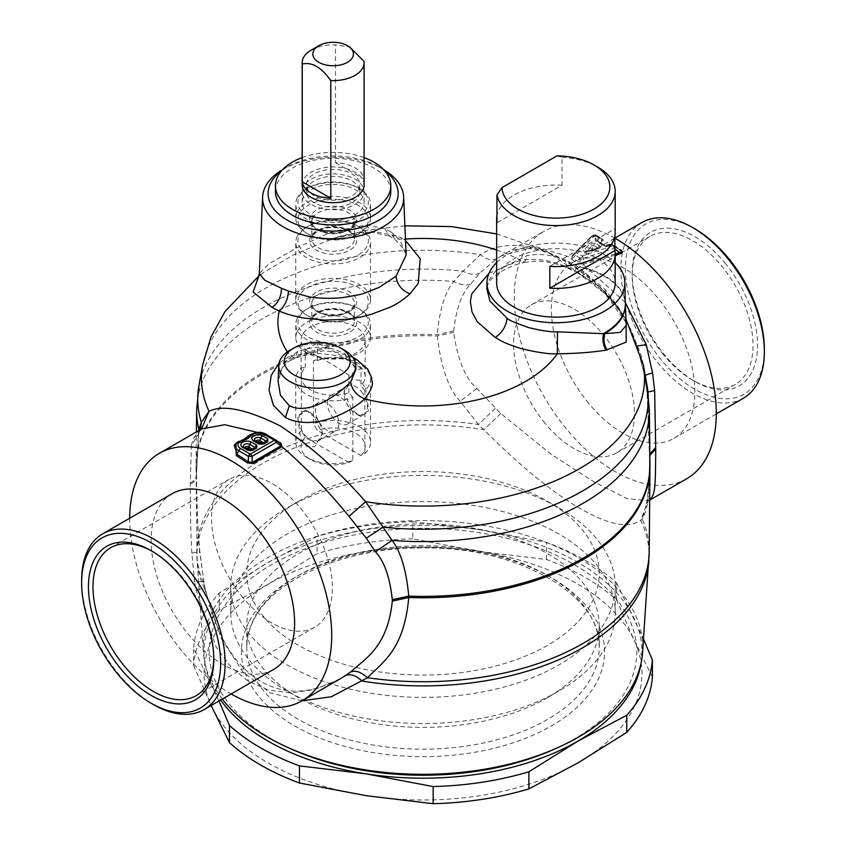 <?xml version="1.0" encoding="UTF-8"?>
<svg xmlns="http://www.w3.org/2000/svg" width="846" height="846" viewBox="0 0 846 846"><rect width="100%" height="100%" fill="white"/><g stroke="black" fill="none" stroke-linecap="round" stroke-linejoin="round"><path stroke-width="0.63" stroke-dasharray="4.23 3.17" d="M545.078 423.349A85.446 49.332 60 0 1 531.32 304.856A85.446 49.332 60 0 1 603.008 334.35A85.446 49.332 60 0 1 616.755 452.843A85.446 49.332 60 0 1 545.078 423.349M663.645 354.897A85.446 49.332 60 0 1 632.195 275.51A85.446 49.332 60 0 1 649.887 236.404A85.446 49.332 60 0 1 721.575 265.898A85.446 49.332 60 0 1 735.322 384.391A85.446 49.332 60 0 1 692.61 380.161A85.446 49.332 60 0 1 663.645 354.897M724.927 262.916A88.65 51.183 60 0 1 755.605 362.056A88.65 51.183 60 0 1 694.873 381.461A88.65 51.183 60 0 1 664.819 355.257A88.65 51.183 60 0 1 632.195 272.898A88.65 51.183 60 0 1 724.927 262.916M764.35 349.197A98.252 56.724 60 0 1 661.561 360.259A98.252 56.724 60 0 1 627.552 250.374A98.252 56.724 60 0 1 694.873 228.864M743.338 398.265A101.457 58.575 60 0 1 658.209 363.241A101.457 58.575 60 0 1 641.881 222.53M588.731 403.352A101.457 58.575 60 0 1 572.393 262.641A101.457 58.575 60 0 1 657.522 297.665A101.457 58.575 60 0 1 673.86 438.376A101.457 58.575 60 0 1 588.731 403.352M686.709 478.741A142.847 82.474 60 0 1 566.862 429.43A142.847 82.474 -120 0 1 526.646 359.772A142.847 82.474 -120 0 1 543.862 231.328L501.498 255.778C514.992 246.398 531.88 246.006 552.174 254.614L570.838 264.523L595.256 282.723C614.905 299.526 628.79 320.412 636.901 345.401L636.975 345.062C611.119 272.719 527.047 224.19 480.38 254.646L463.026 271.175L453.921 281.454C445.186 291.426 439.634 309.139 437.255 334.604L437.255 335.968C441.094 367.576 448.708 389.34 460.118 401.268L478.476 424.502L483.859 429.683C556.012 502.334 617.411 537.77 640.718 520.248L642.315 519.095C646.566 509.683 648.924 509.07 649.495 458.511L649.495 457.136C649.168 430.106 648.417 408.745 647.243 393.062A226.368 130.686 180 0 1 649.358 410.109M501.498 255.788L497.004 258.548L479.703 273.152L470.598 284.214C461.747 293.15 456.11 308.737 453.699 330.966L453.699 332.393C457.601 359.751 465.321 378.458 476.869 388.515L500.769 413.504L550.809 454.038L593.945 481.829L627.14 498.654L648.628 500.726L649.665 500.049M648.047 392.047L647.105 392.819L644.684 376.058L636.975 345.062A221.536 127.905 180 0 1 643.372 365.07M649.665 499.563L646.746 502.376L642.315 519.095A226.231 130.612 0 0 1 649.22 551.772M649.665 499.975L647.92 501.213L640.718 520.248A226.062 130.517 180 0 1 648.882 560.549M500.769 413.504L483.87 429.683A226.062 130.517 0 0 0 359.36 430.149A226.062 130.517 0 0 0 197.118 560.549A226.062 130.517 0 0 0 205.282 590.519L199.656 551.634C197.911 534.143 196.854 508.583 196.505 474.966L198.482 430.73M495.375 408.322L478.476 424.502A226.231 130.612 180 0 0 359.307 425.792A226.231 130.612 0 0 0 196.78 551.772A226.231 130.612 0 0 0 203.685 583.148C204.859 581.773 201.845 581.371 194.633 581.942L191.841 553.073C190.868 536.914 190.35 514.051 190.287 484.472L191.355 445.44L198.651 433.924L198.895 430.498M470.598 284.214C466.009 285.758 460.457 284.838 453.921 281.454A226.368 130.686 180 0 0 359.264 285.514A226.368 130.686 180 0 0 196.642 410.109M479.703 273.152C474.955 275.246 469.393 274.58 463.026 271.175A225.258 130.051 180 0 0 359.582 274.368A225.258 130.051 0 0 0 198.926 385.829M614.873 246.852A3.204 0.941 128.4 0 1 614.143 248.301L583.454 258.379L580.303 258.136L575.492 255.355L575.068 253.536L592.517 235.812L596.652 235.495A3.204 1.851 120 0 0 596.398 235.294A3.204 3.204 0 0 0 592.528 235.801L571.716 256.962L570.606 257.247L535.455 246.651L501.509 255.778M571.716 256.962L572.636 258.252L571.621 259.426L570.87 256.92L590.794 236.827L597.054 236.246L602.828 239.397L603.304 241.998L601.559 243.711L600.248 242.961L602.13 241.047L603.304 241.998M614.873 248.883L614.143 248.301A3.204 1.29 -108.2 0 0 612.853 245.869A3.204 1.851 -60 0 1 614.45 245.71A3.204 1.851 -60 0 1 614.704 245.911L612.578 244.684L609.427 244.441L609.829 245.488L606.138 246.355L600.374 243.542A1.068 0.539 130.6 0 1 600.29 243.489A1.068 0.539 130.6 0 1 600.226 242.929L597.329 240.444A3.204 2.274 -135.4 0 0 595.045 238.583L595.616 241.004L603.219 245.403L607.428 245.731L610.727 244.642L612.853 245.869L582.154 255.947L577.342 253.166L594.801 235.452L596.916 236.669L595.045 238.583M612.99 245.784L613.858 245.774L612.99 245.784L612.578 244.684A3.204 1.851 120 0 0 612.324 244.483L614.45 245.71A3.204 3.204 0 0 1 614.841 245.975L614.873 246.006A3.204 0.941 128.4 0 0 614.841 245.975A3.204 0.941 128.4 0 0 614.704 245.911L619.579 249.771L612.99 245.784L609.141 245.372L613.858 245.774L616.829 247.55M615.19 253.874L582.64 263.265L579.912 262.461L580.303 258.136A3.204 1.851 -60 0 1 582.154 255.947A3.204 1.29 -108.2 0 1 583.454 258.379L583.031 263.106L583.613 264.28L615.19 255.122M583.613 264.28L578.833 263.592L579.912 262.461L572.636 258.252L575.492 255.355A3.204 1.851 -60 0 1 577.342 253.166A3.204 2.274 44.6 0 0 575.068 253.536L570.87 256.92M625.289 302.456L583.031 264.417L582.64 263.265M614.873 238.16A142.847 82.474 -120 0 0 543.862 231.328M598.778 236.721L599.201 238.54A3.204 2.274 -135.4 0 0 596.916 236.669A3.204 1.851 120 0 1 598.524 236.51A3.204 3.204 0 0 1 599.01 236.859L602.225 239.619L596.166 236.277L591.777 236.563L596.652 235.495L598.778 236.721A3.204 1.851 120 0 0 598.524 236.51L596.398 235.294A3.204 1.851 120 0 0 594.801 235.452A3.204 2.274 44.6 0 0 592.517 235.812L590.794 236.827M595.996 236.15L602.828 239.397L601.834 239.344L602.13 241.047L599.201 238.54L597.466 241.047L605.08 245.446A3.204 1.851 120 0 0 604.827 245.245A3.204 1.851 120 0 0 603.219 245.403M597.329 240.444L597.466 241.047A3.204 1.851 120 0 0 597.213 240.846L597.213 240.846A3.204 1.851 120 0 0 595.616 241.004M600.248 242.961L600.374 243.542L600.248 242.961M601.559 243.711L600.374 243.542L605.472 246.482L606.519 246.577L605.472 246.482L606.519 246.567L605.472 246.482L605.08 245.446L606.127 245.53A3.204 1.29 71.8 0 1 606.434 245.298A3.204 1.29 71.8 0 1 607.428 245.731M556.975 155.865L562.008 157.324L562.008 185.221L496.951 222.784M562.008 185.221A59.273 34.221 0 0 0 539.23 186.427A59.273 34.221 0 0 0 496.951 215.751M242.992 597.752A85.446 49.332 60 0 1 229.245 479.259A85.446 49.332 60 0 1 300.922 508.753A85.446 49.332 60 0 1 314.68 627.246A85.446 49.332 60 0 1 242.992 597.752M615.19 232.343A59.273 34.221 180 0 0 614.873 228.822L549.815 266.384M562.008 157.324A59.273 34.221 180 0 1 597.826 167.159M152.269 551.306A85.446 49.332 60 0 1 153.39 551.941A85.446 49.332 60 0 1 182.355 577.205A85.446 49.332 60 0 1 213.805 656.591A85.446 49.332 60 0 1 213.795 657.881M593.522 250.13L594.664 250.067L593.374 250.183L592.602 248.872L593.977 248.766L593.522 250.13L594.854 249.274L594.664 250.067L594.854 249.274L594.664 250.067L592.369 250.85L586.331 251.696L597.921 248.058L594.41 250.215M586.331 251.696L587.293 250.628C584.248 251.759 584.649 251.981 588.488 251.315L598.513 248.65L597.509 248.227M597.403 247.656L594.854 249.274L593.977 248.766L593.638 245.488L597.403 247.656L597.213 248.449L599.254 245.467L595.489 243.299A3.204 1.851 120 0 0 593.638 245.488L592.253 245.594L589.969 243.722L585.009 248.766C581.149 250.924 586.045 253.747 589.789 251.516M496.644 282.924A59.273 34.221 180 0 1 539.23 250.088A59.273 34.221 180 0 1 615.19 282.924M614.873 228.822L614.873 235.865M587.293 250.628L593.374 250.183L592.634 250.733L591.449 250.046L592.602 248.872L592.253 245.594L587.293 250.628L585.009 248.766M222.276 699.092A219.759 126.879 180 0 1 203.421 652.456A219.759 126.879 180 0 1 361.126 525.694A219.759 126.879 180 0 1 642.579 652.456M292.166 749.419A213.795 123.431 180 0 1 212.917 628.895A213.795 123.431 180 0 1 362.807 533.361A213.795 123.431 180 0 1 613.413 595.679A213.795 123.431 180 0 1 553.834 749.419M593.374 250.183L588.784 251.093M619.579 249.771L620.372 249.707L619.579 249.771M496.644 262.588A68.96 39.815 180 0 1 604.678 254.773A68.96 39.815 180 0 1 615.19 262.588M281.813 170.49A65.015 37.531 180 0 1 287.164 167A65.015 37.531 180 0 1 379.103 167L379.103 167A65.015 37.531 180 0 1 384.444 170.49M645.223 375.434L644.684 376.058A225.258 130.051 180 0 1 647.074 385.829M489.041 273.226L520.491 260.187L524.499 262.482C517.149 263.709 508.509 267.22 498.59 273.015L491.293 279.233C488.417 282.416 486.926 285.631 486.831 288.888L488.777 280.354L495.703 270.836L527.46 255.534C544.02 252.584 560.581 256.127 577.141 266.194L605.419 289.818L620.171 309.805L624.634 320.486C621.176 312.745 614.735 303.947 605.345 294.08L626.125 322.686M282.617 169.634A70.546 40.735 180 0 1 283.251 169.263A70.546 40.735 180 0 1 383.016 169.263L379.103 167L383.016 169.263A70.546 40.735 180 0 1 383.65 169.634M290.041 350.202A38.504 22.229 180 0 1 344.502 350.202M524.499 262.482L527.46 255.534M390.989 231.91L384.835 228.526L389.562 236.129L394.395 238.868L404.726 249.94L406.143 255.122L400.042 240.19L390.989 231.91L394.395 238.879L403.732 239.196L396.531 235.717L374.831 231.762L335.016 237.768L294.419 254.35L262.683 273.025L258.749 276.208M405.52 240.507L403.732 239.196A145.057 83.754 180 0 1 405.456 239.069M638.392 345.824L636.901 345.401L644.62 375.973L647.105 392.819L649.495 457.136A226.95 131.024 180 0 1 649.94 464.56M497.004 258.548C492.108 260.906 486.556 259.606 480.38 254.646A221.536 127.905 180 0 0 360.629 255.45A221.536 127.905 180 0 0 202.628 365.07M302.085 700.805L270.212 692.853L242.982 671.967L221.197 638.36L205.282 590.519C206.276 588.943 203.146 588.605 195.912 589.514L194.633 581.942M153.39 704.549A101.457 58.575 60 0 1 119 674.548A101.457 58.575 60 0 1 81.65 580.282M496.644 250.046A145.057 83.754 180 0 1 520.491 260.187C538.606 257.501 556.763 261.107 574.942 271.027L576.084 272.116C587.018 278.038 596.768 285.366 605.345 294.08M605.419 289.818L605.905 294.461L576.338 271.788L578.421 267.177A69.435 40.09 0 0 1 605.017 276.758A69.435 40.09 180 0 1 625.321 303.978M625.321 303.851A69.414 40.079 0 0 0 604.996 276.008A69.414 40.079 180 0 0 577.141 266.194L574.688 271.386L576.084 272.116M384.835 228.526L366.022 225.078L332.541 231.54L297.115 247.635L268.848 263.91L259.331 273.533M344.597 353.406L347.907 360.29C347.399 358.937 357.562 368.274 355.457 367.418L355.933 369.247L344.597 353.406L333.853 349.165L327.159 347.918C320.634 348.489 322.273 344.438 297.729 351.344L283.632 363.198L278.101 381.239L279.508 373.89C281.93 366.614 287.164 361.284 295.201 357.932L290.157 355.849L279.095 363.029M297.729 351.344L295.201 357.932C307.288 354.337 316.404 352.972 322.527 353.84L332.235 354.886C339.5 356.399 344.734 358.196 347.907 360.28L354.485 360.216M352.867 357.446L337.099 352.317L324.314 350.794L290.157 355.849A145.057 83.754 180 0 1 287.376 351.915M195.912 589.514L216.238 647.19L230.895 667.05L248.354 681.358L268.372 690.072L290.643 692.937L314.754 689.501L340.198 678.799C314.553 692.017 291.838 694.629 272.052 686.645C260.282 682.415 249.454 674.748 239.566 663.613C225.3 648.173 213.953 623.587 205.525 589.863L203.685 583.148M205.525 589.863L205.282 590.519M273.607 669.461A101.457 58.575 60 0 1 188.478 634.437A101.457 58.575 60 0 1 172.14 493.726M191.355 445.44L193.438 438.429L199.286 432.137L200.396 429.62M129.702 518.228A142.847 82.474 60 0 0 142.075 581.805A142.847 82.474 -120 0 0 182.292 651.462A142.847 82.474 -120 0 0 231.17 693.963M193.438 438.429L199.762 430.159L201.538 428.964M235.949 443.441L242.813 441.03L244.219 439.106M246.969 437.086L261.816 434.294L269.208 436.367L277.076 440.956M199.762 430.159L201.655 428.901L198.651 433.924L196.505 473.591A226.95 131.024 0 0 1 196.061 464.56L196.061 467.383A226.95 131.024 0 0 0 196.505 474.966C196.78 478.635 194.717 481.808 190.287 484.472M257.914 432.518L261.816 434.294M279.952 443.378L280.925 443.23L279.952 443.378L276.177 440.258L266.564 434.707L268.15 436.409L269.208 436.367L268.15 436.409L279.952 443.378M243.722 440.935L243.162 441.2C235.77 443.854 232.777 445.197 234.183 445.229L243.278 441.094L246.419 438.683L243.902 440.734L245.086 438.989M242.813 441.03L243.902 440.734M280.491 443.769L268.288 436.515L261.562 434.537C251.78 433.237 243.405 439.613 245.203 438.873L261.435 434.432L268.15 436.409M251.368 450.019L249.633 450.907L244.536 447.428A3.712 2.147 180 0 1 244.134 447.153M246.345 448.422L249.633 450.907L250.871 450.907L250.247 450.759L252.679 449.861L251.442 450.061L252.679 449.152L252.732 449.839M262.387 443.664L260.642 444.552L255.545 441.073A3.712 2.147 180 0 1 255.154 440.798M257.364 442.056L260.642 444.552L261.879 444.552L266.194 441.464M263.698 442.786L263.698 443.505L265.898 440.978M252.679 449.152L252.679 449.861L254.889 448.052L254.889 447.333M260.388 443.801A3.204 1.851 120 0 1 260.642 444.013L262.133 443.812M249.38 450.167A3.204 1.851 120 0 1 249.633 450.368L251.125 450.167M245.752 438.926L245.657 439.116A11.855 6.842 180 0 0 236.859 442.521M592.094 601.961A176.222 101.742 0 0 0 547.605 501.371A176.222 101.742 0 0 0 298.395 501.371A176.222 101.742 0 0 0 253.906 544.665A176.222 101.742 0 0 0 373.382 670.941A176.222 101.742 0 0 0 592.094 601.961M238.53 555.145A192.243 110.995 0 0 0 230.757 586.394A192.243 110.995 0 0 0 395.664 696.258A192.243 110.995 0 0 0 607.47 617.643A192.243 110.995 0 0 0 615.243 586.394A192.243 110.995 0 0 0 558.942 507.907A192.243 110.995 0 0 0 287.058 507.907A192.243 110.995 0 0 0 238.53 555.145M607.47 643.806A192.243 110.995 0 0 0 615.243 612.557A192.243 110.995 0 0 0 450.336 502.693A192.243 110.995 0 0 0 238.53 581.308A192.243 110.995 0 0 0 230.757 612.557A192.243 110.995 0 0 0 287.058 691.034A192.243 110.995 0 0 0 558.942 691.034A192.243 110.995 0 0 0 607.47 643.806M253.906 596.99A176.222 101.742 0 0 0 246.778 625.638A176.222 101.742 0 0 0 298.395 697.569A176.222 101.742 0 0 0 547.605 697.569A176.222 101.742 0 0 0 592.094 654.275A176.222 101.742 0 0 0 599.222 625.638A176.222 101.742 0 0 0 448.063 524.922A176.222 101.742 0 0 0 253.906 596.99M641.035 663.275A218.945 126.403 0 0 0 634.479 619.082A218.945 126.403 0 0 0 479.671 529.691A218.945 126.403 0 0 0 268.182 562.41A218.945 126.403 0 0 0 212.917 616.205A218.945 126.403 0 0 0 211.521 684.509A218.945 126.403 0 0 0 220.637 700.044M218.977 700.996L193.607 648.248A229.626 132.568 180 0 1 202.67 616.808A229.626 132.568 180 0 1 219.241 593.004L268.182 562.41L317.123 536.491L317.123 553.622L268.182 584.216L219.241 610.135L219.241 593.004M652.393 677.138L634.479 640.877L616.565 599.941A229.626 132.568 0 0 0 546.527 559.502L479.671 551.497L412.806 538.817L412.806 521.686A229.626 132.568 0 0 0 317.123 536.491M412.806 538.817A229.626 132.568 0 0 0 317.123 553.622M412.806 521.686L479.671 529.691L546.527 542.371L546.527 559.502M219.241 610.135A229.626 132.568 0 0 0 202.67 633.94A229.626 132.568 0 0 0 193.607 665.379L193.607 648.248M193.607 665.379L211.521 706.315A218.945 126.403 0 0 0 366.329 795.695A218.945 126.403 0 0 0 577.818 762.976A218.945 126.403 0 0 0 633.083 709.181A218.945 126.403 0 0 0 634.479 640.877A218.945 126.403 0 0 0 479.671 551.497A218.945 126.403 0 0 0 268.182 584.216A218.945 126.403 0 0 0 212.917 638.011A218.945 126.403 0 0 0 211.521 706.315M616.565 599.941L616.565 582.82A229.626 132.568 0 0 0 546.527 542.371M616.565 582.82L643.499 639.111M361.401 391.592A16.55 9.56 60 0 1 364.066 414.551A16.55 9.56 60 0 1 355.785 413.726A16.55 9.56 60 0 1 350.17 408.84A16.55 9.56 60 0 1 344.079 393.453A16.55 9.56 60 0 1 347.505 385.882A16.55 9.56 60 0 1 361.401 391.592M365.599 387.859L368.719 410.659L359.561 415.904L351.65 409.284L344.079 392.66L351.587 379.833L359.529 380.14L365.599 387.859M333.557 418.432A16.55 9.56 60 0 1 330.892 395.473A16.55 9.56 60 0 1 344.787 401.184A16.55 9.56 60 0 1 347.452 424.142A16.55 9.56 60 0 1 333.557 418.432M361.009 368.264A341.763 197.319 -120 0 0 317.335 343.042L305.258 350.022A341.763 197.319 -120 0 1 348.922 375.233L361.009 368.264L361.009 385.787L364.901 390.556A37.383 21.584 0 0 0 369.004 385.258A37.383 21.584 0 0 0 370.516 379.188A37.383 21.584 0 0 0 351.312 360.333A37.383 21.584 0 0 0 313.443 360.84L317.335 360.576L317.335 343.042M364.901 390.556L364.901 453.435L361.009 455.55L317.335 430.339L313.443 423.73L313.443 360.84M364.901 453.435A37.383 21.584 0 0 0 369.004 448.147A37.383 21.584 0 0 0 370.516 442.067A37.383 21.584 0 0 0 351.312 423.212A37.383 21.584 0 0 0 313.443 423.73M361.009 455.55A32.042 18.496 0 0 0 363.875 451.637A32.042 18.496 0 0 0 353.036 431.936A32.042 18.496 0 0 0 317.335 430.339M318.752 440.713A16.55 9.56 60 0 0 322.178 433.131A16.55 9.56 60 0 0 316.087 417.755A16.55 9.56 -120 0 0 310.471 412.859A16.55 9.56 -120 0 0 302.202 412.034A16.55 9.56 -120 0 0 304.867 434.992A16.55 9.56 60 0 0 318.752 440.713L335.365 431.122A16.55 9.56 60 0 1 321.48 425.401A16.55 9.56 60 0 1 318.815 402.442A16.55 9.56 60 0 1 332.7 408.163A16.55 9.56 60 0 1 335.365 431.122M314.606 417.3L306.696 410.68L297.538 415.925L300.658 438.725L306.738 446.455L314.68 446.751L322.178 433.924L314.606 417.3M305.258 437.308A32.042 18.496 0 0 0 302.382 441.221A32.042 18.496 0 0 0 310.471 459.515A32.042 18.496 0 0 0 348.922 462.529L305.258 437.308L301.356 430.699L301.356 367.82A37.383 21.584 0 0 0 297.263 373.107A37.383 21.584 0 0 0 295.751 379.188A37.383 21.584 0 0 0 314.945 398.043A37.383 21.584 0 0 0 352.824 397.535L352.824 460.414A37.383 21.584 0 0 1 306.696 457.326A37.383 21.584 0 0 1 295.751 442.067L295.751 379.188M301.356 430.699A37.383 21.584 0 0 0 297.263 435.997A37.383 21.584 0 0 0 295.751 442.067M348.922 462.529L352.824 460.414M352.824 397.535L348.922 392.766A32.042 18.496 180 0 1 301.091 376.671A32.042 18.496 180 0 1 302.382 371.457A32.042 18.496 180 0 1 305.258 367.545L301.356 367.82M317.335 360.576A32.042 18.496 180 0 1 365.176 376.671A32.042 18.496 180 0 1 363.875 381.874A32.042 18.496 180 0 1 361.009 385.787M348.922 392.766L348.922 375.233M305.258 367.545L305.258 350.022M302.382 334.836A32.042 18.496 0 0 0 301.091 340.039A32.042 18.496 0 0 0 328.576 358.355A32.042 18.496 0 0 0 363.875 345.253A32.042 18.496 0 0 0 365.176 340.039A32.042 18.496 0 0 0 337.691 321.734A32.042 18.496 0 0 0 302.382 334.836M297.316 331.484A37.33 21.552 0 0 0 295.804 337.554A37.33 21.552 0 0 0 327.825 358.884A37.33 21.552 0 0 0 368.951 343.613A37.33 21.552 0 0 0 370.463 337.554A37.33 21.552 0 0 0 338.442 316.224A37.33 21.552 0 0 0 297.316 331.484M297.316 318.276A37.33 21.552 0 0 0 295.804 324.346A37.33 21.552 0 0 0 327.825 345.676A37.33 21.552 0 0 0 368.951 330.416A37.33 21.552 0 0 0 370.463 324.346A37.33 21.552 0 0 0 359.529 309.107A37.33 21.552 0 0 0 306.738 309.107A37.33 21.552 0 0 0 297.316 318.276M366.9 328.322A35.194 20.315 180 0 1 323.225 342.101A35.194 20.315 180 0 1 299.368 316.88A35.194 20.315 180 0 1 308.251 308.24A35.194 20.315 180 0 1 358.017 308.24A35.194 20.315 180 0 1 366.9 328.322M299.315 295.941A35.246 20.346 0 0 0 308.208 316.066A35.246 20.346 0 0 0 358.048 316.066A35.246 20.346 0 0 0 366.953 307.405A35.246 20.346 0 0 0 343.053 282.152A35.246 20.346 0 0 0 299.315 295.941M297.263 293.858A37.383 21.584 0 0 0 295.751 299.928A37.383 21.584 0 0 0 306.696 315.188A37.383 21.584 0 0 0 359.561 315.188A37.383 21.584 0 0 0 369.004 306.009A37.383 21.584 0 0 0 370.516 299.928A37.383 21.584 0 0 0 338.442 278.567A37.383 21.584 0 0 0 297.263 293.858M297.263 236.298A37.383 21.584 0 0 0 295.751 242.379A37.383 21.584 0 0 0 327.814 263.741A37.383 21.584 0 0 0 369.004 248.449A37.383 21.584 0 0 0 370.516 242.379A37.383 21.584 0 0 0 359.561 227.119A37.383 21.584 0 0 0 306.696 227.119A37.383 21.584 0 0 0 297.263 236.298M366.953 246.355A35.246 20.346 180 0 1 323.204 260.156A35.246 20.346 180 0 1 299.315 234.902A35.246 20.346 180 0 1 308.208 226.242A35.246 20.346 180 0 1 358.048 226.242A35.246 20.346 180 0 1 366.953 246.355M299.315 213.975A35.246 20.346 0 0 0 308.208 234.088A35.246 20.346 0 0 0 358.048 234.088A35.246 20.346 0 0 0 366.953 225.427A35.246 20.346 0 0 0 343.053 200.174A35.246 20.346 0 0 0 299.315 213.975M297.263 211.881A37.383 21.584 0 0 0 295.751 217.961A37.383 21.584 0 0 0 306.696 233.221A37.383 21.584 0 0 0 359.561 233.221A37.383 21.584 0 0 0 369.004 224.031A37.383 21.584 0 0 0 370.516 217.961A37.383 21.584 0 0 0 338.442 196.6A37.383 21.584 0 0 0 297.263 211.881M297.263 197.932A37.383 21.584 0 0 0 295.751 204.002A37.383 21.584 0 0 0 327.814 225.364A37.383 21.584 0 0 0 369.004 210.083A37.383 21.584 0 0 0 370.516 204.002A37.383 21.584 0 0 0 359.561 188.743A37.383 21.584 0 0 0 306.696 188.743A37.383 21.584 0 0 0 297.263 197.932M366.953 207.989A35.246 20.346 180 0 1 323.204 221.789A35.246 20.346 180 0 1 299.315 196.536A35.246 20.346 180 0 1 308.208 187.875A35.246 20.346 180 0 1 358.048 187.875A35.246 20.346 180 0 1 366.953 207.989M311.233 50.094A30.974 17.882 180 0 1 335.481 44.901L349.747 47.038M335.481 162.633L364.013 179.109A30.974 17.882 0 0 0 335.481 162.633L335.481 44.901M364.013 179.109L364.013 61.377M303.407 197.224A30.974 17.882 0 0 0 302.159 202.257A30.974 17.882 0 0 0 328.724 219.96A30.974 17.882 0 0 0 362.849 207.291A30.974 17.882 0 0 0 364.108 202.257A30.974 17.882 0 0 0 337.533 184.565A30.974 17.882 0 0 0 303.407 197.224M364.108 184.819A30.974 17.882 0 0 0 337.533 167.117A30.974 17.882 0 0 0 303.407 179.786A30.974 17.882 0 0 0 302.159 184.819M303.407 186.765A30.974 17.882 0 0 0 302.159 191.799A30.974 17.882 0 0 0 328.724 209.501A30.974 17.882 0 0 0 362.849 196.832A30.974 17.882 0 0 0 364.108 191.799A30.974 17.882 0 0 0 337.533 174.096A30.974 17.882 0 0 0 303.407 186.765M358.746 189.166A26.702 15.418 0 0 0 359.836 184.819A26.702 15.418 0 0 0 336.93 169.56A26.702 15.418 0 0 0 307.51 180.484A26.702 15.418 0 0 0 306.432 184.819A26.702 15.418 0 0 0 329.337 200.079A26.702 15.418 0 0 0 358.746 189.166M307.51 187.452A26.702 15.418 0 0 0 306.432 191.799A26.702 15.418 0 0 0 329.337 207.059A26.702 15.418 0 0 0 358.746 196.135A26.702 15.418 0 0 0 359.836 191.799A26.702 15.418 0 0 0 336.93 176.539A26.702 15.418 0 0 0 307.51 187.452M390.799 191.619A57.676 33.301 0 0 0 388.483 182.271A57.676 33.301 0 0 0 373.911 168.079A57.676 33.301 0 0 0 349.335 159.661A57.676 33.301 0 0 0 292.346 168.079A57.676 33.301 0 0 0 275.458 191.619M364.108 157.61A57.676 33.301 0 0 0 349.335 153.739A57.676 33.301 0 0 0 302.159 157.61M649.834 454.059L649.495 458.511A226.95 131.024 180 0 1 649.94 467.383M649.844 455.391L649.041 478.381C647.856 496.486 646.904 504.745 646.185 503.159L649.665 500.134M476.869 388.515L460.118 401.268M453.699 332.393L437.255 335.968A226.95 131.024 0 0 0 359.106 341.012A226.95 131.024 0 0 0 196.061 467.383L197.118 560.549L203.421 652.456M453.699 330.966L437.255 334.604A226.95 131.024 180 0 0 359.106 339.637A226.95 131.024 0 0 0 196.061 464.56L196.409 431.925M598.513 248.65C600.745 247.751 600.988 246.683 599.254 245.467M595.489 243.299L589.969 243.722M597.466 241.047L600.374 243.542M600.311 243.5L597.191 240.835L604.827 245.245L609.723 244.219A3.204 1.29 71.8 0 0 609.427 244.441L606.127 245.53L606.519 246.567L609.829 245.488M609.723 244.219A3.204 1.29 71.8 0 1 610.727 244.642A3.204 1.851 120 0 1 612.324 244.483A3.204 3.204 0 0 0 609.723 244.219M594.664 250.067L597.213 248.449L588.488 251.315M571.621 259.426L578.833 263.592M366.022 225.078L372.367 232.364L389.562 236.119L396.531 235.717M404.885 225.84L369.565 229.774L335.016 237.768C348.753 233.665 361.21 231.857 372.367 232.364L374.831 231.762M191.841 553.073L199.846 551.719C197.922 532.25 196.822 506.902 196.547 475.674L196.505 474.966M190.287 483.045C194.717 480.422 196.79 477.281 196.505 473.591M246.567 448.623A1.597 0.92 -60 0 1 245.763 448.708A1.597 0.92 -60 0 1 245.636 448.602A2.157 1.248 0 0 1 245.287 448.338L243.934 446.974M245.012 447.64A2.157 1.248 0 0 0 245.287 448.338L249.697 450.981M257.575 442.268A1.597 0.92 -60 0 1 256.782 442.352A1.597 0.92 -60 0 1 256.655 442.247A2.157 1.248 0 0 1 256.306 441.982L254.953 440.618M256.021 441.284A2.157 1.248 0 0 0 256.306 441.982L260.716 444.626M247.878 436.166A11.855 6.842 180 0 1 266.564 434.707M249.633 450.907L244.536 447.428M260.642 444.552L255.545 441.073M265.898 441.686L261.879 444.552M254.889 448.052L250.871 450.907M592.094 676.081A176.222 101.742 0 0 0 599.222 647.433A176.222 101.742 0 0 0 448.063 546.728A176.222 101.742 0 0 0 253.906 618.786A176.222 101.742 0 0 0 246.778 647.433A176.222 101.742 0 0 0 397.937 748.139A176.222 101.742 0 0 0 592.094 676.081M248.777 622.286A181.562 104.819 0 0 0 371.88 752.38A181.562 104.819 0 0 0 597.223 681.305A181.562 104.819 0 0 0 474.12 551.211A181.562 104.819 0 0 0 248.777 622.286M310.588 318.783A23.498 13.568 0 0 0 326.514 335.619A23.498 13.568 0 0 0 355.68 326.419A23.498 13.568 0 0 0 339.743 309.583A23.498 13.568 0 0 0 310.588 318.783M312.639 317.387A21.362 12.33 0 0 0 311.772 320.856A21.362 12.33 0 0 0 330.099 333.07A21.362 12.33 0 0 0 353.628 324.335A21.362 12.33 0 0 0 354.495 320.856A21.362 12.33 0 0 0 336.169 308.653A21.362 12.33 0 0 0 312.639 317.387M312.639 299.949A21.362 12.33 0 0 0 311.772 303.418A21.362 12.33 0 0 0 330.099 315.621A21.362 12.33 0 0 0 353.628 306.887A21.362 12.33 0 0 0 354.495 303.418A21.362 12.33 0 0 0 336.169 291.214A21.362 12.33 0 0 0 312.639 299.949M310.588 297.855A23.498 13.568 0 0 0 326.514 314.691A23.498 13.568 0 0 0 355.68 305.491A23.498 13.568 0 0 0 339.743 288.655A23.498 13.568 0 0 0 310.588 297.855M310.588 236.817A23.498 13.568 0 0 0 326.514 253.652A23.498 13.568 0 0 0 355.68 244.452A23.498 13.568 0 0 0 339.743 227.616A23.498 13.568 0 0 0 310.588 236.817M312.639 235.41A21.362 12.33 0 0 0 311.772 238.889A21.362 12.33 0 0 0 330.099 251.093A21.362 12.33 0 0 0 353.628 242.358A21.362 12.33 0 0 0 354.495 238.889A21.362 12.33 0 0 0 336.169 226.675A21.362 12.33 0 0 0 312.639 235.41M312.639 217.972A21.362 12.33 0 0 0 311.772 221.451A21.362 12.33 0 0 0 330.099 233.655A21.362 12.33 0 0 0 353.628 224.92A21.362 12.33 0 0 0 354.495 221.451A21.362 12.33 0 0 0 336.169 209.237A21.362 12.33 0 0 0 312.639 217.972M310.588 215.878A23.498 13.568 0 0 0 326.514 232.724A23.498 13.568 0 0 0 355.68 223.524A23.498 13.568 0 0 0 339.743 206.688A23.498 13.568 0 0 0 310.588 215.878M531.32 304.856L649.887 236.404M616.755 452.843L735.322 384.391M692.61 380.161L694.873 381.461M632.195 275.51L632.195 272.898M572.393 262.641L614.873 238.117M673.86 438.376L716.298 413.874M599.01 236.859L602.225 239.619M600.554 243.68L605.546 246.556M605.577 246.577L609.67 245.604L613.107 245.879L620.213 250.226M110.678 547.711L229.245 479.259M196.113 695.698L314.68 627.246M153.39 551.941L151.127 550.64M213.805 656.591L213.805 659.203M594.378 250.226L592.803 250.744M287.164 167L283.251 169.263M524.488 262.482C539.769 259.236 556.499 262.197 574.688 271.386M204.002 582.545L199.846 551.719M496.644 233.919L545.596 250.776L599.92 287.005L618.257 307.711L625.977 319.249M258.464 276.748L262.683 273.025L258.844 275.965M196.547 475.674L196.547 474.447M260.758 444.647L263.518 443.642M249.739 451.003L250.754 451.003M246.408 438.81L243.743 440.914M255.164 447.83L252.743 449.829M252.499 449.998L250.797 450.981M298.395 501.371L287.058 507.907M547.605 501.371L558.942 507.907M615.243 612.557L615.243 586.394M230.757 612.557L230.757 586.394M547.605 697.569L558.942 691.034M298.395 697.569L287.058 691.034M246.778 625.638L246.778 647.433C246.778 638.307 249.031 629.276 253.546 620.34C273.015 578.791 347.886 546.336 425.898 547.965C520.248 547.267 602.384 597.065 599.222 647.433L599.222 625.638M355.785 413.726L359.561 415.915M344.079 393.453L344.079 392.66M330.892 395.473L347.505 385.882M347.452 424.142L364.066 414.551M370.516 442.067L370.516 379.188M310.471 412.859L306.696 410.68M302.202 412.034L318.815 402.442M310.471 459.515L306.696 457.326M322.178 433.131L322.178 433.924M301.091 376.671L301.091 340.039M365.176 376.671L365.176 340.039M295.804 337.554L295.804 324.346M370.463 337.554L370.463 324.346M308.251 308.24L306.738 309.107M358.017 308.24L359.529 309.107M312.491 318.011L311.772 320.856L311.772 303.418C313.083 306.294 310.249 308.716 324.092 313.739C338.062 316.245 347.949 313.76 353.776 306.273L354.495 303.418L354.495 320.856C353.184 317.99 356.007 315.569 342.175 310.535C328.206 308.029 318.308 310.514 312.491 318.011M358.048 316.066L359.561 315.188M308.208 316.066L306.696 315.188M295.751 299.928L295.751 242.379M370.516 299.928L370.516 242.379M308.208 226.242L306.696 227.119M358.048 226.242L359.561 227.119M312.491 236.034L311.772 238.889L311.772 221.451C313.083 224.317 310.249 226.739 324.092 231.762C338.062 234.279 347.949 231.793 353.776 224.296L354.495 221.451L354.495 238.889C353.184 236.013 356.007 233.591 342.175 228.568C328.206 226.051 318.308 228.547 312.491 236.034M358.048 234.088L359.561 233.221M308.208 234.088L306.696 233.221M295.751 217.961L295.751 204.002M370.516 217.961L370.516 204.002M308.208 187.875L306.696 188.743M358.048 187.875L359.561 188.743M302.159 202.257L302.159 191.799M364.108 202.257L364.108 191.799M359.836 191.799L359.836 184.819M306.432 191.799L306.432 184.819"/><path stroke-width="1.27" d="M614.873 238.117L641.881 222.53A101.457 58.575 60 0 1 692.61 227.553L694.873 228.864A98.252 56.724 60 0 1 728.184 257.914A98.252 56.724 60 0 1 764.35 349.197L764.35 351.82A101.457 58.575 60 0 1 743.338 398.265L716.298 413.874M692.61 227.553A101.457 58.575 60 0 1 727 257.554A101.457 58.575 60 0 1 764.35 351.82M614.873 238.16A142.847 82.474 -120 0 1 663.708 280.639A142.847 82.474 60 0 1 703.925 350.297A142.847 82.474 60 0 1 686.709 478.741L649.665 500.134M625.289 302.456L646.238 344.703L652.562 372.949L654.645 390.471L648.047 392.047M649.665 500.049L651.367 498.379C654.656 491.315 655.502 492.615 655.713 449.025L654.645 390.471M651.367 498.379L649.665 499.563M614.873 246.852A3.204 0.941 128.4 0 0 614.873 246.006L616.829 247.55M620.372 249.707C622.825 251.315 622.751 252.679 620.15 253.779L615.19 255.122M496.951 215.751A59.273 34.221 0 0 0 496.644 219.262A59.273 34.221 0 0 0 496.951 222.784L496.951 194.876A59.273 34.221 180 0 0 572.605 224.201A59.273 34.221 180 0 0 615.19 191.365L615.19 232.343A59.273 34.221 180 0 1 572.605 265.179A59.273 34.221 180 0 1 549.815 266.384L549.815 288.19A59.273 34.221 0 0 0 572.605 286.984A59.273 34.221 0 0 0 615.19 254.149A59.273 34.221 0 0 0 614.873 250.628L549.815 288.19M501.995 187.611A53.933 31.143 180 0 0 571.103 216.883A53.933 31.143 180 0 0 594.051 164.981A53.933 31.143 180 0 0 556.975 155.865L501.995 187.611L496.951 194.876M594.051 164.981L597.826 167.159A59.273 34.221 180 0 1 615.19 191.365M213.795 657.881A85.446 49.332 60 0 1 196.113 695.698A85.446 49.332 60 0 1 124.425 666.204A85.446 49.332 60 0 1 110.678 547.711A85.446 49.332 60 0 1 152.269 551.306M619.579 249.771C621.81 251.325 621.842 252.288 619.674 252.668L620.15 253.779M615.19 254.149L615.19 282.924A59.273 34.221 180 0 1 572.605 315.759A59.273 34.221 180 0 1 496.644 282.924L496.644 219.262M614.873 235.865L614.873 250.628M198.482 430.73L201.316 422.27L209.025 411.304C222.921 404.367 246.715 409.263 280.407 426.003C310.905 446.328 339.309 471.56 365.62 501.72L392.079 540.383C400.814 551.719 406.366 570.31 408.745 596.134L408.745 597.509C404.05 650.447 382.18 662.323 367.524 677.741A226.231 130.612 0 0 0 486.693 676.451A226.231 130.612 0 0 0 649.22 551.772L642.579 652.456A219.759 126.879 180 0 1 557.482 747.779A219.759 126.879 180 0 1 484.874 769.183A219.759 126.879 180 0 1 288.518 747.779A219.759 126.879 180 0 1 222.276 699.092M557.482 747.779L553.834 749.419A213.795 123.431 180 0 1 483.193 770.23A213.795 123.431 180 0 1 292.166 749.419L288.518 747.779M181.181 576.845A88.65 51.183 -120 0 0 151.127 550.64A88.65 51.183 -120 0 0 90.395 570.045A88.65 51.183 -120 0 0 121.073 669.186A88.65 51.183 -120 0 0 213.805 659.203A88.65 51.183 -120 0 0 181.181 576.845M615.19 262.588A68.96 39.815 180 0 1 624.866 282.437A68.96 39.815 180 0 1 582.693 319.608A68.96 39.815 180 0 1 507.156 311.074A68.96 39.815 180 0 1 486.968 282.437A68.96 39.815 180 0 1 496.644 262.588M384.444 170.49A65.015 37.531 180 0 1 376.163 221.684A65.015 37.531 180 0 1 287.164 220.087A65.015 37.531 180 0 1 281.813 170.49M344.502 350.202L340.589 347.949A32.973 19.035 180 0 1 340.589 374.863A32.973 19.035 180 0 1 293.953 374.863A32.973 19.035 180 0 1 293.953 347.949A32.973 19.035 180 0 1 340.589 347.949L344.502 350.202A38.504 22.229 180 0 1 355.764 365.377A38.504 22.229 180 0 1 332.446 386.358A38.504 22.229 180 0 1 290.041 381.641A38.504 22.229 180 0 1 278.778 365.377A38.504 22.229 180 0 1 290.041 350.202L293.953 347.949M652.562 372.949C646.947 374.535 644.314 375.571 644.684 376.058M117.816 674.188A98.252 56.724 60 0 1 81.65 582.905A98.252 56.724 60 0 1 184.439 571.843A98.252 56.724 60 0 1 218.448 681.728A98.252 56.724 60 0 1 151.127 703.238A98.252 56.724 60 0 1 117.816 674.188M625.321 303.978A69.435 40.09 180 0 1 625.331 304.116L626.241 325.287L620.351 332.372L604.604 333.694L557.493 331.833C551.391 332.203 541.736 330.775 528.517 327.55C514.77 322.643 507.621 319.534 507.05 318.223L489.971 301.144L486.831 288.909L486.968 282.437M383.65 169.634A70.546 40.735 180 0 1 403.658 197.055A70.546 40.735 180 0 1 360.935 235.495A70.546 40.735 180 0 1 283.251 226.855A70.546 40.735 180 0 1 262.609 197.055A70.546 40.735 180 0 1 282.617 169.634M626.125 322.686L626.199 342.133L606.074 350.128C592.665 352.317 576.422 353.543 557.345 353.797C549.837 354.284 537.95 352.602 521.665 348.742C500.737 342.154 499.912 339.764 495.206 337.48L477.26 321.692L471.994 311.994L470.355 301.525L471.825 293.763L489.041 273.226M278.778 365.377L278.101 381.239L280.428 395.262L289.332 405.773C309.805 415.915 338.728 394.12 350.688 381.916C351.883 389.773 356.557 395.431 364.732 398.9A145.057 83.754 180 0 0 463.841 402.569A145.057 83.754 180 0 0 557.345 353.797L557.493 331.833M262.609 197.055L259.331 273.533L264.967 280.375L281.422 288.232L288.454 291.109L308.462 296.682C313.316 297.877 329.295 299.146 342.524 297.591C355.32 295.645 362.553 294.175 364.203 293.192L378.902 287.503L396.055 276.23L406.143 255.132L403.658 197.055M288.454 291.109C287.968 299.336 284.891 305.988 279.222 311.085C285.483 313.803 293.615 316.118 303.619 318.022L324.251 320.126L345.136 319.386C364.499 316.964 365.821 315.558 371.563 314.226L389.414 307.479C396.383 304.465 403.246 299.918 410.014 293.837L418.231 283.463L420.176 258.665L405.52 240.507M646.238 344.703L638.392 345.824M281.073 445.863L280.491 443.769L276.356 440.364A3.204 3.204 0 0 0 275.923 440.057A3.204 1.851 120 0 1 276.177 440.258A3.204 1.311 129.5 0 1 276.356 440.364A3.204 1.311 129.5 0 1 276.177 442.405L281.951 446.656C304.867 466.516 327.212 489.739 348.996 516.324L366.297 538.225L375.402 551.687C384.253 561.3 389.89 577.289 392.301 599.677L392.301 601.104C387.531 647.327 365.324 658.357 350.625 672.01C355.426 670.043 361.062 671.957 367.524 677.741L331.315 696.744L302.085 700.805M81.65 582.905L81.65 580.282A101.457 58.575 60 0 1 102.662 533.837A101.457 58.575 60 0 1 187.791 568.861A101.457 58.575 60 0 1 204.119 709.572A101.457 58.575 60 0 1 153.39 704.549L151.127 703.238M606.074 350.128C602.976 344.999 602.151 339.447 603.621 333.451A69.414 40.079 0 0 0 625.321 303.851L625.331 304.116A69.435 40.09 180 0 1 604.604 333.694C603.24 339.542 604.076 344.957 607.1 349.937M350.688 381.916L355.933 369.247L355.764 365.377M279.095 363.029L271.196 375.487L269.07 390.292L273.459 405.382L285.409 417.49C312.396 431.492 349.758 412.985 364.732 398.9C376.449 383.375 371.003 381.906 371.743 377.866L367.703 369.11L356.314 359.254L352.867 357.446M375.402 551.687L392.079 540.383A226.368 130.686 180 0 0 486.736 536.322A226.368 130.686 180 0 0 649.358 410.109L649.94 464.56A226.95 131.024 180 0 1 486.894 591.09A226.95 131.024 180 0 1 408.745 596.134L392.301 599.677M350.625 672.01L345.231 675.721C350.159 673.479 355.796 675.267 362.13 681.083A226.062 130.517 0 0 0 486.64 680.618A226.062 130.517 180 0 0 648.882 560.549M345.231 675.721L340.145 678.83M102.662 533.837L172.14 493.726A101.457 58.575 60 0 1 257.269 528.75A101.457 58.575 60 0 1 273.607 669.461L204.119 709.572M258.749 276.208L253.134 292.007L272.232 307.479L279.222 311.085A145.057 83.754 180 0 0 287.376 351.915M366.297 538.225L382.974 527.153A225.258 130.051 0 0 0 486.418 523.96A225.258 130.051 180 0 0 647.074 385.829L649.358 410.109M198.895 430.498L198.757 428.763A226.368 130.686 180 0 1 196.642 410.109L196.409 431.925M200.396 429.62L201.316 422.27A225.258 130.051 0 0 1 198.926 385.829L196.642 410.109M231.17 693.963A142.847 82.474 -120 0 0 302.138 700.774A142.847 82.474 -120 0 0 319.354 572.33A142.847 82.474 60 0 0 279.138 502.672A142.847 82.474 60 0 0 159.291 453.361A142.847 82.474 60 0 0 129.702 518.228M348.996 516.324L365.62 501.72A221.536 127.905 180 0 0 485.371 500.917A221.536 127.905 180 0 0 643.372 365.07L647.074 385.829M201.538 428.964L209.025 411.304A221.536 127.905 180 0 1 202.628 365.07L198.926 385.829M279.952 443.378L280.925 443.23L281.951 446.656L281.39 447.058L280.608 446.064L252.108 462.519L252.891 463.513L247.349 462.868L236.235 455.497L235.949 443.441M266.564 434.707A3.204 1.851 120 0 0 266.31 434.506L275.923 440.057A3.204 1.851 120 0 0 274.326 440.216A3.204 1.851 -120 0 1 276.177 442.405L252.108 456.301L252.108 462.519L248.396 461.842L247.349 462.868M244.219 439.106L246.969 437.086M201.507 428.985L224.655 424.713L257.914 432.518M245.657 439.116L246.419 438.683A11.855 6.842 180 0 1 247.878 436.166C255.217 431.682 261.361 431.132 266.31 434.506A3.204 1.851 120 0 0 264.703 434.664L274.326 440.216L250.247 454.112L240.634 448.56A3.204 1.851 120 0 0 238.784 450.749L248.396 456.301A3.204 1.851 -60 0 1 250.247 454.112A3.204 1.851 -120 0 1 252.108 456.301L248.396 456.301L248.396 461.842L237.144 454.397L234.183 445.229L236.859 442.521A11.855 6.842 180 0 0 238.784 450.749L236.235 455.497M245.086 438.989L247.878 436.166M264.703 434.664A9.232 5.33 0 0 0 255.196 433.385A9.232 5.33 0 0 0 249.02 437.763L246.165 438.873M255.154 440.798A3.712 2.147 180 0 1 254.953 440.618A3.712 2.147 180 0 1 255.926 437.847A3.712 2.147 180 0 1 260.801 438.038L265.898 440.978L265.898 441.686L267.748 438.788L267.748 441.644A3.204 1.851 60 0 0 266.152 441.485L266.204 441.453M244.134 447.153A3.712 2.147 180 0 1 243.934 446.974A3.712 2.147 180 0 1 244.906 444.203A3.712 2.147 180 0 1 249.792 444.393A3.204 1.851 -60 0 1 251.643 442.204L256.74 445.144A3.204 1.851 120 0 0 254.889 447.333L254.889 448.052L254.889 447.333L252.679 449.152L248.692 446.847A2.157 1.248 0 0 0 246.408 446.561A2.157 1.248 0 0 0 245.012 447.64M240.634 448.56A9.232 5.33 180 0 1 238.424 443.071A9.232 5.33 180 0 1 245.996 439.508L245.752 438.926L236.859 442.521M244.536 447.428A3.204 1.851 120 0 0 244.283 447.227L249.38 450.167A3.204 1.851 120 0 0 247.772 450.326L252.721 450.326L256.74 447.999L256.74 445.144M255.545 441.073A3.204 1.851 120 0 0 255.291 440.861L260.388 443.801A3.204 1.851 120 0 0 258.791 443.96L263.741 443.96L267.748 441.644M261.879 444.013L263.741 443.96M265.898 441.686A3.204 1.851 60 0 1 266.152 441.485L262.133 443.801L260.388 443.801M256.74 447.999L255.164 447.83M250.871 450.368L252.721 450.326M220.637 700.044A218.945 126.403 0 0 0 366.329 773.889A218.945 126.403 0 0 0 577.818 741.181A218.945 126.403 0 0 0 633.083 687.386A218.945 126.403 0 0 0 641.035 663.275M211.151 705.522L229.435 742.577L229.435 725.445A229.626 132.568 0 0 0 299.473 765.884L299.473 783.015L366.329 795.695L433.194 803.7L433.194 786.569L366.329 773.889L299.473 765.884M229.435 742.577A229.626 132.568 0 0 0 299.473 783.015M229.435 725.445L218.977 700.996M433.194 803.7A229.626 132.568 0 0 0 528.877 788.895L528.877 771.774A229.626 132.568 180 0 1 433.194 786.569M528.877 771.774L577.818 741.181L626.759 715.261A229.626 132.568 180 0 0 643.33 691.457A229.626 132.568 180 0 0 652.393 660.017L643.499 639.111M626.759 715.261L626.759 732.382L577.818 762.976L528.877 788.895M626.759 732.382A229.626 132.568 0 0 0 643.33 708.578A229.626 132.568 0 0 0 652.393 677.138L652.393 660.017M313.655 50.718A20.293 11.717 0 0 0 327.423 65.258A20.293 11.717 0 0 0 352.602 57.317A20.293 11.717 0 0 0 347.484 45.726A20.293 11.717 0 0 0 318.783 45.726A20.293 11.717 0 0 0 313.655 50.718M347.484 45.726L349.747 47.038L364.013 61.377A30.974 17.882 180 0 1 364.108 62.731A30.974 17.882 180 0 1 362.849 67.775A30.974 17.882 180 0 1 330.786 80.571C321.279 67.194 311.762 61.695 302.244 64.095A30.974 17.882 180 0 1 302.159 62.731A30.974 17.882 180 0 1 303.407 57.697A30.974 17.882 180 0 1 311.233 50.094L318.783 45.726M330.786 198.292L302.244 181.816A30.974 17.882 0 0 0 330.786 198.292L330.786 80.571M302.244 64.095L302.244 181.816M302.159 62.731L302.159 184.819A30.974 17.882 0 0 0 328.724 202.522A30.974 17.882 0 0 0 362.849 189.853A30.974 17.882 0 0 0 364.108 184.819L364.108 62.731M302.159 157.61A57.676 33.301 0 0 0 292.346 162.146A57.676 33.301 0 0 0 275.458 185.697A57.676 33.301 0 0 0 292.346 209.237A57.676 33.301 0 0 0 355.204 216.46A57.676 33.301 0 0 0 390.799 185.697A57.676 33.301 0 0 0 388.483 176.338A57.676 33.301 0 0 0 373.911 162.146A57.676 33.301 0 0 0 364.108 157.61M275.458 185.697L275.458 191.619A57.676 33.301 0 0 0 292.346 215.17A57.676 33.301 0 0 0 355.204 222.382A57.676 33.301 0 0 0 390.799 191.619L390.799 185.697M655.713 447.597L649.834 454.059M655.713 449.025L649.844 455.391M614.873 248.883L619.674 252.668L615.19 253.874M649.94 464.56L649.94 467.383A226.95 131.024 180 0 1 486.894 592.464A226.95 131.024 0 0 1 408.745 597.509L392.301 601.104M495.206 337.48C502.101 332.869 506.045 326.45 507.05 318.223M396.055 276.23C397.028 284.563 401.681 290.432 410.014 293.837M405.456 239.069A145.057 83.754 180 0 1 496.644 250.046M354.485 360.216L356.314 359.254M281.422 288.232C281.401 296.248 278.334 302.667 272.232 307.479M289.332 405.773L285.409 417.49M281.39 447.058L252.891 463.513M277.076 440.956L280.925 443.23M257.364 442.056L258.781 441.58L262.387 443.664M246.345 448.422L247.762 447.936A1.597 0.92 120 0 0 248.692 446.847L249.792 444.393L254.889 447.333M247.762 447.936L251.368 450.019M258.781 441.58A1.597 0.92 120 0 0 259.701 440.48A2.157 1.248 0 0 0 257.417 440.195A2.157 1.248 0 0 0 256.021 441.284M254.953 440.618L255.291 440.861A3.204 1.851 120 0 0 253.694 441.02A6.345 3.659 180 0 1 253.694 435.849A6.345 3.659 180 0 1 262.662 435.849A3.204 1.851 -60 0 0 260.801 438.038L259.701 440.48L263.698 442.786L265.898 440.978M249.02 437.763L245.996 439.508M243.934 446.974L244.283 447.227A3.204 1.851 120 0 0 242.686 447.386A6.345 3.659 180 0 1 242.686 442.204A6.345 3.659 180 0 1 251.643 442.204M242.686 447.386L247.772 450.326M253.694 441.02L258.791 443.96M262.662 435.849L267.748 438.788M649.22 551.772L649.94 467.383M624.866 282.437L625.321 303.851M404.885 225.84L451.373 226.569L496.644 233.919M625.977 319.249L643.372 365.07M259.331 273.533L258.464 276.748M340.208 678.799L302.138 700.774M258.844 275.965L225.015 311.518L210.94 337.068L202.628 365.07M201.655 428.901L159.291 453.361M246.408 438.81L245.752 438.926M249.38 450.167L251.125 450.167L255.143 447.841"/></g></svg>
